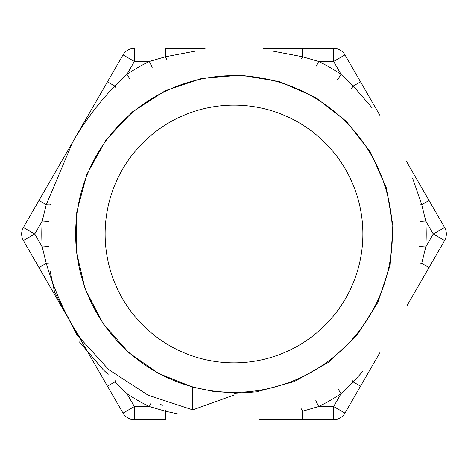 <?xml version="1.0" encoding="UTF-8"?>
<svg xmlns="http://www.w3.org/2000/svg" width="468" height="468" viewBox="0 0 468 468"><rect width="100%" height="100%" fill="white"/><g stroke="black" fill="none" stroke-linecap="round" stroke-linejoin="round"><path stroke-width="0.7" d="M372.253 107.991L353.241 86.042A6.552 0.889 -50.9 0 0 351.585 88.54M419.86 204.873A6.552 0.889 170.9 0 0 421.756 204.715L412.641 178.244M337.446 79.829L341.096 74.389A192.213 192.213 0 0 0 318.679 61.443L316.38 66.134M301.638 58.617A6.552 0.889 110.9 0 0 302.515 56.757L318.679 61.443L333.625 61.443L344.974 54.891L379.846 115.286L360.53 81.83L353.241 86.042L341.096 74.389L333.625 61.443L333.625 48.339L262.975 48.339L302.515 48.339L302.515 56.757L272.721 51.082M196.18 50.953L165.485 56.757A6.552 0.889 -110.9 0 0 166.906 59.588M152.205 67.328L149.321 61.443A192.213 192.213 0 0 0 126.904 74.389L129.899 78.852M165.485 48.339L205.154 48.339L165.485 48.339L165.485 56.757L149.321 61.443L134.374 61.443L123.025 54.891L72.715 142.038L46.244 204.715A6.552 0.889 -170.9 0 0 50.573 204.709M116.023 87.879A6.552 0.889 50.9 0 0 114.759 86.042C98.409 103.217 84.562 121.592 73.213 141.172L23.4 227.448A13.104 13.104 0 0 0 23.4 240.552L38.955 267.491L46.244 263.285C52.942 286.036 61.934 307.219 73.213 326.828L123.025 413.109L134.374 406.557L134.374 419.661L165.485 419.661L165.485 411.243L178.495 414.069M48.76 221.499L42.219 221.06A192.213 192.213 0 0 0 42.219 246.94L48.725 246.501M38.955 200.509L46.244 204.715L42.219 221.06L34.749 234L23.4 240.552M48.643 263.104A6.552 0.889 -9.1 0 0 46.244 263.285L42.219 246.94L34.749 234L23.4 227.448M126.904 393.611A192.213 192.213 0 0 0 149.321 406.557L134.374 406.557L126.904 393.611L114.759 381.958A6.552 0.889 129.1 0 0 116.175 379.876M82.076 340.71L73.435 327.214L82.076 340.71M123.025 54.891A13.104 13.104 0 0 1 134.374 48.339L134.374 61.443L126.904 74.389L114.759 86.042L107.47 81.83M166.158 409.792A6.552 0.889 -69.1 0 0 165.485 411.243L149.321 406.557L150.983 403.17M315.795 400.672L318.679 406.557L302.515 411.243A6.552 0.889 69.1 0 0 301.345 408.845M352.234 380.525A6.552 0.889 -129.1 0 0 353.241 381.958L341.096 393.611L333.625 406.557L318.679 406.557A192.213 192.213 0 0 0 341.096 393.611L338.37 389.546M302.515 411.243L302.515 419.661L333.625 419.661L333.625 406.557L344.974 413.109L360.53 386.17L353.241 381.958L363.162 370.989M419.24 246.501L425.781 246.94L421.756 263.285A6.552 0.889 9.1 0 0 419.895 263.127M421.756 263.285L429.045 267.491L444.6 240.552L433.251 234L425.781 246.94A192.213 192.213 0 0 0 425.781 221.06L420.72 221.399M444.6 240.552A13.104 13.104 0 0 0 444.6 227.448L433.251 234L425.781 221.06L421.756 204.715L429.045 200.509L406.446 161.372M406.832 305.967L429.045 267.491M165.485 419.661L134.374 419.661A13.104 13.104 0 0 1 123.025 413.109M114.759 381.958L107.47 386.17L89.528 355.089M360.53 386.17L379.22 353.796M259.325 419.661L333.625 419.661A13.104 13.104 0 0 0 344.974 413.109M38.955 267.491L72.862 326.225M444.6 227.448L429.045 200.509M344.974 54.891A13.104 13.104 0 0 0 333.625 48.339L302.515 48.339M42.804 193.84L44.676 190.593M87.165 117L88.861 114.069M99.514 95.612L104.528 86.937M302.515 419.661L265.736 419.661M422.557 278.729L419.217 284.515M379.905 352.609L370.679 368.585M440.809 247.122L433.192 260.313M79.437 341.933L103.381 369.931L108.161 374.359M50.094 271.112L54.528 291.909L76.758 334.485L108.728 369.632L148.163 395.232L192.74 409.886L234 395.056L234 392.892L213.151 391.359L192.371 386.972L192.33 409.792M234 393.459L256.593 391.845L294.354 381.519L328.477 362.355L356.862 335.421L377.863 302.416L390.136 265.286L393.038 226.29L386.305 187.785L370.44 152.065L346.314 121.335L315.467 97.367L279.694 81.695L241.201 75.167L202.287 78.261L165.298 90.698L132.485 111.811L105.78 140.236L86.855 174.336L76.764 211.998L76.202 250.971L85.106 288.908L103.03 323.505L128.799 352.714L158.623 373.487L192.371 386.972M162.571 405.247L160.512 404.481M234 392.36A158.359 158.359 0 0 0 371.142 154.82A158.359 158.359 0 0 0 96.858 154.82A158.359 158.359 0 0 0 234 392.36M234 362.87A128.87 128.87 0 0 0 345.606 169.562A128.87 128.87 0 0 0 122.394 169.562A128.87 128.87 0 0 0 234 362.87M85.527 119.837L73.137 141.301"/></g></svg>
